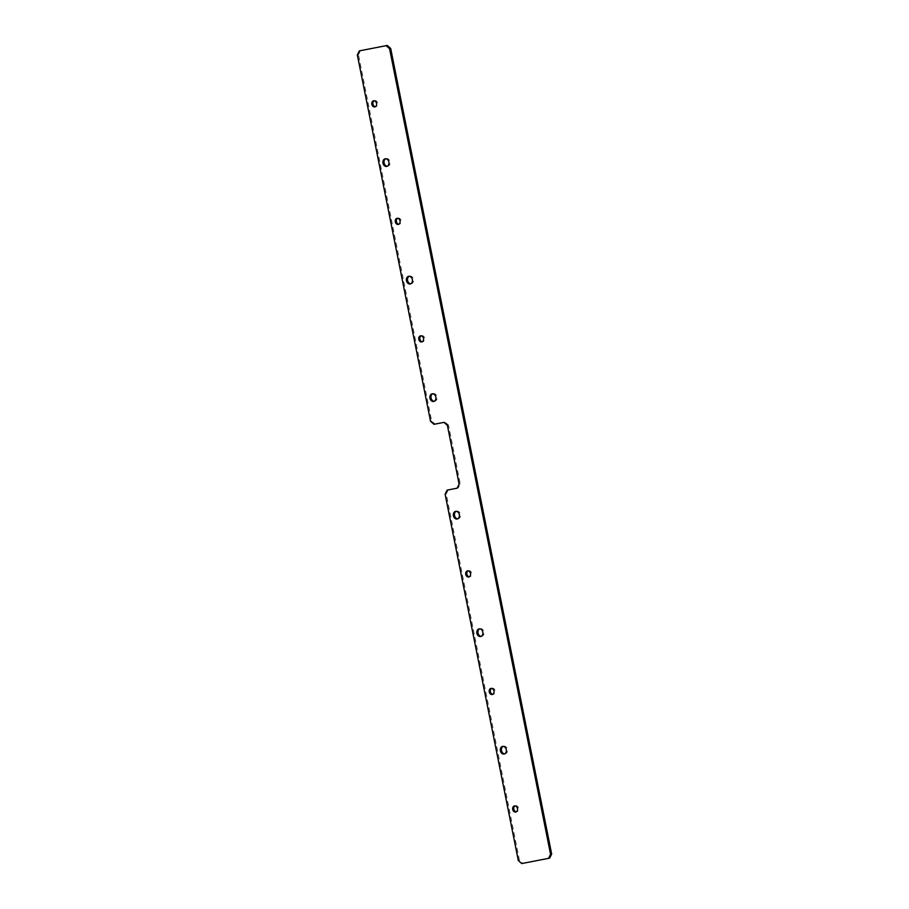 <?xml version="1.0" encoding="UTF-8"?>
<svg xmlns="http://www.w3.org/2000/svg" width="909" height="909" viewBox="0 0 909 909"><rect width="100%" height="100%" fill="white"/><g stroke="black" fill="none" stroke-linecap="round" stroke-linejoin="round"><path stroke-width="0.68" stroke-dasharray="4.54 3.41" d="M432.673 393.802A3.897 3.011 78.2 0 1 433.218 393.62A3.897 3.011 78.2 0 1 436.968 396.858A3.897 3.011 78.2 0 1 434.809 401.244A3.897 3.011 78.2 0 1 434.229 401.289M409.186 276.279A3.897 3.011 78.2 0 1 409.732 276.097A3.897 3.011 78.2 0 1 413.481 279.336A3.897 3.011 78.2 0 1 411.322 283.722A3.897 3.011 78.2 0 1 410.754 283.767M421.094 335.819A3.113 2.409 78.2 0 1 421.64 335.614A3.113 2.409 78.2 0 1 424.628 338.205A3.113 2.409 78.2 0 1 422.901 341.716A3.113 2.409 78.2 0 1 422.333 341.75M397.608 218.296A3.113 2.409 78.2 0 1 398.153 218.092A3.113 2.409 78.2 0 1 401.153 220.682A3.113 2.409 78.2 0 1 399.426 224.193A3.113 2.409 78.2 0 1 398.846 224.228M385.711 158.757A3.897 3.011 78.2 0 1 386.257 158.564A3.897 3.011 78.2 0 1 389.995 161.813A3.897 3.011 78.2 0 1 387.836 166.199A3.897 3.011 78.2 0 1 387.268 166.245M374.122 100.774A3.113 2.409 78.2 0 1 374.667 100.569A3.113 2.409 78.2 0 1 377.667 103.16A3.113 2.409 78.2 0 1 375.94 106.671A3.113 2.409 78.2 0 1 375.36 106.705M456.159 511.324A3.897 3.011 78.2 0 1 456.704 511.142A3.897 3.011 78.2 0 1 460.443 514.38A3.897 3.011 78.2 0 1 458.295 518.766A3.897 3.011 78.2 0 1 457.716 518.812M479.645 628.846A3.897 3.011 78.2 0 1 480.191 628.664A3.897 3.011 78.2 0 1 483.929 631.903A3.897 3.011 78.2 0 1 481.77 636.289A3.897 3.011 78.2 0 1 481.202 636.334M491.542 688.386A3.113 2.409 78.2 0 1 492.087 688.181A3.113 2.409 78.2 0 1 495.087 690.772A3.113 2.409 78.2 0 1 493.36 694.283A3.113 2.409 78.2 0 1 492.78 694.317M503.12 746.369A3.897 3.011 78.2 0 1 503.666 746.187A3.897 3.011 78.2 0 1 507.415 749.425A3.897 3.011 78.2 0 1 505.256 753.811A3.897 3.011 78.2 0 1 504.688 753.856M515.028 805.908A3.113 2.409 78.2 0 1 515.573 805.704A3.113 2.409 78.2 0 1 518.562 808.294A3.113 2.409 78.2 0 1 516.835 811.805A3.113 2.409 78.2 0 1 516.267 811.839M468.055 570.863A3.113 2.409 78.2 0 1 468.601 570.659A3.113 2.409 78.2 0 1 471.601 573.249A3.113 2.409 78.2 0 1 469.873 576.76A3.113 2.409 78.2 0 1 469.294 576.795M549.65 858.119L522.868 863.311L519.437 860.323L446.228 493.939L448.239 489.883M521.743 863.55L522.868 863.311M357.339 54.938L358.453 54.699L360.475 50.643M433.979 424.31L435.093 424.071L431.661 421.083L358.453 54.699M431.661 421.083L430.548 421.31M447.387 425.367L448.512 425.139L445.08 422.14L435.093 424.071M445.08 422.14L443.956 422.367M458.227 487.951L457.125 488.167L458.227 487.951L460.249 483.895L448.512 425.139M460.249 483.895L459.125 484.133M445.103 494.178L446.228 493.939M519.437 860.323L518.312 860.55M432.093 393.847L433.218 393.62M408.618 276.325L409.732 276.097M420.515 335.853L421.64 335.614M397.028 218.33L398.153 218.092M385.132 158.802L386.257 158.564M373.554 100.808L374.667 100.569M455.579 511.369L456.704 511.142M479.066 628.892L480.191 628.664M490.962 688.42L492.087 688.181M502.552 746.414L503.666 746.187M514.449 805.942L515.573 805.704M467.487 570.897L468.601 570.659M468.749 576.999L469.873 576.76M515.721 812.044L516.835 811.805M504.143 754.038L505.256 753.811M492.235 694.521L493.36 694.283M480.656 636.516L481.77 636.289M457.17 518.994L458.295 518.766M374.815 106.91L375.94 106.671M386.723 166.427L387.836 166.199M398.301 224.432L399.426 224.193M421.787 341.954L422.901 341.716M410.209 283.949L411.322 283.722M433.684 401.471L434.809 401.244"/><path stroke-width="1.36" d="M434.229 401.289A3.897 3.011 78.2 0 1 431.059 398.006A3.897 3.011 78.2 0 1 432.673 393.802M429.946 398.233A3.897 3.011 78.2 0 1 432.093 393.847A3.897 3.011 78.2 0 1 435.843 397.085A3.897 3.011 78.2 0 1 433.684 401.471A3.897 3.011 78.2 0 1 429.946 398.233M410.754 283.767A3.897 3.011 78.2 0 1 407.584 280.472A3.897 3.011 78.2 0 1 409.186 276.279M406.459 280.711A3.897 3.011 78.2 0 1 408.618 276.325A3.897 3.011 78.2 0 1 412.356 279.563A3.897 3.011 78.2 0 1 410.209 283.949A3.897 3.011 78.2 0 1 406.459 280.711M422.333 341.75A3.113 2.409 78.2 0 1 419.913 339.125A3.113 2.409 78.2 0 1 421.094 335.819M418.788 339.352A3.113 2.409 78.2 0 1 420.515 335.853A3.113 2.409 78.2 0 1 423.514 338.443A3.113 2.409 78.2 0 1 421.787 341.954A3.113 2.409 78.2 0 1 418.788 339.352M398.846 224.228A3.113 2.409 78.2 0 1 396.426 221.603A3.113 2.409 78.2 0 1 397.608 218.296M395.313 221.83A3.113 2.409 78.2 0 1 397.028 218.33A3.113 2.409 78.2 0 1 400.028 220.921A3.113 2.409 78.2 0 1 398.301 224.432A3.113 2.409 78.2 0 1 395.313 221.83M387.268 166.245A3.897 3.011 78.2 0 1 384.098 162.95A3.897 3.011 78.2 0 1 385.711 158.757M382.973 163.188A3.897 3.011 78.2 0 1 385.132 158.802A3.897 3.011 78.2 0 1 388.882 162.041A3.897 3.011 78.2 0 1 386.723 166.427A3.897 3.011 78.2 0 1 382.973 163.188M375.36 106.705A3.113 2.409 78.2 0 1 372.94 104.08A3.113 2.409 78.2 0 1 374.122 100.774M371.826 104.308A3.113 2.409 78.2 0 1 373.554 100.808A3.113 2.409 78.2 0 1 376.542 103.399A3.113 2.409 78.2 0 1 374.815 106.91A3.113 2.409 78.2 0 1 371.826 104.308M457.716 518.812A3.897 3.011 78.2 0 1 454.545 515.528A3.897 3.011 78.2 0 1 456.159 511.324M453.421 515.755A3.897 3.011 78.2 0 1 455.579 511.369A3.897 3.011 78.2 0 1 459.329 514.608A3.897 3.011 78.2 0 1 457.17 518.994A3.897 3.011 78.2 0 1 453.421 515.755M481.202 636.334A3.897 3.011 78.2 0 1 478.032 633.05A3.897 3.011 78.2 0 1 479.645 628.846M476.907 633.278A3.897 3.011 78.2 0 1 479.066 628.892A3.897 3.011 78.2 0 1 482.815 632.13A3.897 3.011 78.2 0 1 480.656 636.516A3.897 3.011 78.2 0 1 476.907 633.278M492.78 694.317A3.113 2.409 78.2 0 1 490.36 691.692A3.113 2.409 78.2 0 1 491.542 688.386M489.247 691.931A3.113 2.409 78.2 0 1 490.962 688.42A3.113 2.409 78.2 0 1 493.962 691.01A3.113 2.409 78.2 0 1 492.235 694.521A3.113 2.409 78.2 0 1 489.247 691.931M504.688 753.856A3.897 3.011 78.2 0 1 501.507 750.573A3.897 3.011 78.2 0 1 503.12 746.369M500.393 750.8A3.897 3.011 78.2 0 1 502.552 746.414A3.897 3.011 78.2 0 1 506.29 749.652A3.897 3.011 78.2 0 1 504.143 754.038A3.897 3.011 78.2 0 1 500.393 750.8M516.267 811.839A3.113 2.409 78.2 0 1 513.846 809.215A3.113 2.409 78.2 0 1 515.028 805.908M512.721 809.453A3.113 2.409 78.2 0 1 514.449 805.942A3.113 2.409 78.2 0 1 517.448 808.533A3.113 2.409 78.2 0 1 515.721 812.044A3.113 2.409 78.2 0 1 512.721 809.453M469.294 576.795A3.113 2.409 78.2 0 1 466.874 574.17A3.113 2.409 78.2 0 1 468.055 570.863M465.76 574.408A3.113 2.409 78.2 0 1 467.487 570.897A3.113 2.409 78.2 0 1 470.476 573.488A3.113 2.409 78.2 0 1 468.749 576.999A3.113 2.409 78.2 0 1 465.76 574.408M387.257 45.45L359.35 50.881L387.257 45.45L390.688 48.45L551.661 854.062L549.65 858.119L548.525 858.357L521.743 863.55L518.312 860.55L445.103 494.178L447.126 490.121L457.113 488.178L447.126 490.121M390.688 48.45L389.563 48.677L550.547 854.301L551.661 854.062M457.113 488.178L459.125 484.133L447.387 425.367L443.956 422.367L433.979 424.31L430.548 421.31L357.339 54.938L359.35 50.881M389.563 48.677L386.132 45.689M548.525 858.357L550.547 854.301"/></g></svg>
